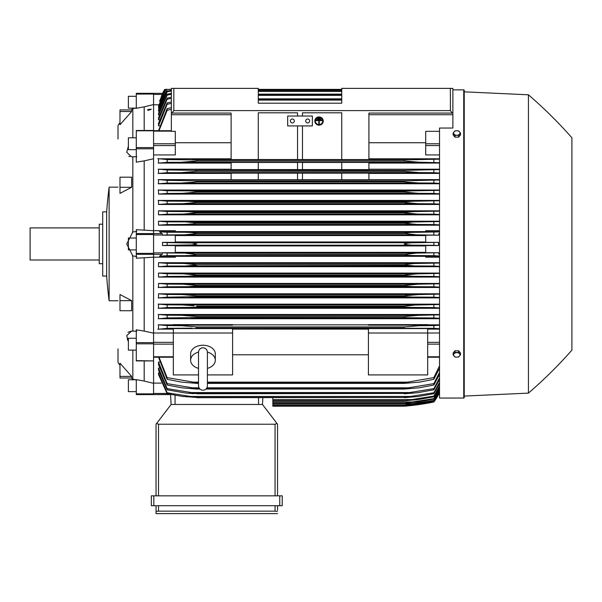 <?xml version="1.0" encoding="UTF-8"?>
<svg xmlns="http://www.w3.org/2000/svg" width="602" height="602" viewBox="0 0 602 602"><rect width="100%" height="100%" fill="white"/><g stroke="black" fill="none" stroke-linecap="round" stroke-linejoin="round"><path stroke-width="0.9" d="M198.517 352.23L198.517 352.223C198.78 349.521 200.263 348.039 202.964 347.775C205.666 348.039 207.141 349.521 207.404 352.223L207.404 385.807C207.141 388.508 205.666 389.991 202.964 390.254C200.263 389.991 198.78 388.508 198.517 385.807L198.517 352.223M198.517 368.394A12.349 8.729 0 0 1 190.616 360.252A12.349 8.729 0 0 1 198.517 352.102M207.404 352.102A12.349 8.729 0 0 1 215.313 360.252A12.349 8.729 0 0 1 207.404 368.394M190.616 360.252L190.616 353.961A12.349 8.729 0 0 1 202.964 345.232A12.349 8.729 0 0 1 215.313 353.961L215.313 360.252M207.404 374.918L232.598 374.918L232.598 328.572L173.331 328.572L173.331 333.011L232.598 333.011M198.517 374.918L173.331 374.918L173.331 333.011M232.598 329.128L368.416 329.128M368.416 354.781L232.598 354.781M368.416 374.918L368.416 328.572L427.683 328.572L427.683 374.918L368.416 374.918M368.416 333.011L427.683 333.011M153.57 332.989L173.331 332.989M153.57 94.047L136.285 94.047L136.285 93.318L153.57 93.318L153.57 342.621L136.285 342.621L136.285 360.914L153.57 360.914L136.285 360.621M153.57 360.621L153.57 342.621M153.57 360.779L153.57 393.858L136.285 393.858L136.285 394.596L153.57 394.596L153.57 393.858M170.577 394.408L153.57 394.566L170.584 394.566L171.103 404.469L262.48 404.469L276.943 423.447L275.069 424.229L158.514 424.229L156.64 423.447L171.103 404.469L170.577 394.408M164.925 89.367L162.638 93.34L153.57 93.34L162.51 93.34A49.387 49.387 0 0 1 164.76 89.367L162.51 93.34L159.726 101.204M166.009 89.367L164.76 89.367M571.9 137.768L571.9 350.146L571.9 137.768A444.502 444.502 0 0 0 528.436 94.8L464.232 91.835L464.232 90.353A0.497 0.497 0 0 0 463.736 89.864L452.87 89.864L452.87 88.381L341.748 88.381L341.748 103.198L258.281 103.198L258.281 88.381L171.352 88.381L171.352 89.367L165.053 89.367L159.492 101.204M162.502 93.34L163.007 93.34M158.672 104.808L153.57 104.808M171.352 103.356L167.153 104.296L167.153 102.889L158.514 123.297L158.514 125.848L159.477 125.848M171.352 98.367L167.153 99.27L167.153 98.111L158.514 117.811L158.514 119.866L159.342 119.866M171.352 94.258L167.153 95.139L167.153 94.205L158.514 113.379L158.514 115.005L159.206 115.005M171.352 90.97L167.153 91.828L167.153 91.098L158.514 109.88L158.514 111.137L159.071 111.137M165.55 89.367L158.514 106.05L165.806 89.367L167.093 89.367L158.514 107.254L158.514 108.164L158.943 108.164M171.352 109.323L167.153 110.316L167.153 108.631L158.514 130.702M167.153 110.316L159.003 130.702M167.153 108.631L171.352 107.69M167.093 89.367L158.514 108.164M341.748 89.367L258.281 89.367L341.748 89.367M167.153 91.828L158.514 111.137M167.153 91.098L171.352 90.255M167.153 95.139L158.514 115.005M167.153 94.205L171.352 93.348M258.281 90.225L341.748 90.225M341.748 90.481L258.281 90.481M258.281 91.459L341.748 91.459M167.153 99.27L158.514 119.866M167.153 98.111L171.352 97.238M258.281 94.123L341.748 94.123M341.748 94.491L258.281 94.491M258.281 95.357L341.748 95.357M167.153 104.296L158.514 125.848M167.153 102.889L171.352 101.986M258.281 98.863L341.748 98.863M341.748 99.368L258.281 99.368M258.281 100.098L341.748 100.098M153.57 154.925L175.302 154.925L175.302 131.326L171.352 131.326L171.352 113.071L231.115 113.071L231.115 159.575L258.281 159.575L258.281 112.8L297.546 112.8L297.546 116.035L297.546 112.8M171.352 88.381L171.352 113.071M171.939 113.071L173.82 110.602L450.401 110.602L452.283 113.071L452.87 113.071L452.87 88.381M302.482 112.8L302.482 116.035L302.482 112.8L341.748 112.8L341.748 159.575L368.913 159.575L368.913 113.071L452.283 113.071M162.134 233.584L162.638 235.171L175.302 235.171L175.302 242.358L162.51 242.358L162.502 243.953L162.51 245.556L175.302 245.556L175.302 252.735L162.638 252.735L162.134 254.33L159.492 256.196L175.302 256.196L175.302 257.189L153.57 257.189L136.285 258.213L136.285 229.693L153.57 230.709L175.302 230.724L175.302 231.717L159.492 231.717L162.134 233.584L136.285 233.584M162.51 242.358L167.153 242.614L167.153 245.292L162.51 245.556M167.153 242.614L192.136 243.027L196.786 243.953L192.015 244.894L167.153 245.292M175.302 245.94L425.704 245.94M425.704 252.351L175.302 252.351M185.01 245.187L415.997 245.187C410.436 245.217 406.508 244.803 404.22 243.953C406.719 243.08 410.647 242.666 415.997 242.719L438.504 242.358L425.704 242.358L425.704 235.171L438.376 235.171L416.592 234.818L404.22 233.425C406.568 232.681 410.278 232.319 415.357 232.349L439.535 231.905M162.638 252.735L167.153 252.99L167.153 255.669L415.357 255.564C410.248 255.587 406.538 255.225 404.22 254.488L416.592 253.096L438.376 252.735L425.704 252.735L425.704 245.556L438.504 245.556L433.854 245.292L433.854 242.614M433.854 245.292L415.997 245.187M438.504 245.556L438.504 242.358M185.01 242.719L415.997 242.719M175.302 235.563L425.704 235.563M425.704 241.974L175.302 241.974M128.384 341.643L126.721 335.63L131.59 331.07L132.831 331.145L132.831 255.948L126.721 243.953L132.831 231.966L132.831 156.768L131.59 156.836L126.721 152.283L128.384 146.271M132.335 232.033L136.782 231.461M131.642 376.4L131.642 377.996L119.986 377.996L119.986 363.172L131.642 376.4L119.986 376.4M131.642 300.639L131.642 310.73L119.986 310.73L119.986 294.506L131.642 300.639L119.986 300.639M119.986 187.275L119.986 177.184L131.642 177.184L131.642 187.275L119.986 193.4L119.986 187.275L131.642 187.275M119.986 111.513L119.986 109.91L131.642 109.91L131.642 111.513L119.986 124.742L119.986 111.513L131.642 111.513M118.015 139.002L118.015 125.419A98.781 98.781 0 0 1 119.986 122.597M118.015 348.904L118.015 362.487A98.781 98.781 0 0 0 119.986 365.316M131.409 377.996L132.831 379.245L131.409 377.996M132.831 350.116L132.831 379.245M132.831 108.669L131.409 109.91L132.831 108.669L132.831 137.798M132.335 331.13L136.782 331.243M132.335 379.162L136.782 379.892M136.285 249.883L128.384 249.883L128.384 238.031L136.285 238.031M109.12 243.953L109.12 300.752A493.399 493.399 0 0 1 106.652 276.062L106.652 211.851A493.399 493.399 0 0 1 109.12 187.154L109.12 243.953M106.652 211.851L102.701 211.851L102.701 276.062L106.652 276.062M102.701 224.2L99.247 224.2L99.247 263.714L102.701 263.714M99.247 227.902L30.1 227.902L30.1 260.004L99.247 260.004M136.782 156.67L132.335 156.776M136.782 108.021L132.335 108.744M128.828 156.279L129.987 156.678M131.59 331.07L127.948 332.251M127.225 338.738L127.842 340.446M119.986 109.91L131.409 109.91M136.782 256.452L132.335 255.88M153.57 158.77L144.187 160.869L144.187 230.084M144.187 160.869L136.285 162.164L136.285 130.619M136.285 149.65L128.384 149.65L128.384 137.798L136.285 137.798M153.57 104.567L144.187 106.863L144.187 130.491M144.187 106.863L136.285 108.285L136.285 94.047M136.285 96.282L128.384 96.282L128.384 108.134L136.082 108.134M144.187 360.914L144.187 381.051L136.285 379.629L136.285 393.858M136.285 391.631L128.384 391.631L128.384 379.779L136.082 379.779M144.187 257.829L144.187 331.085L136.285 329.806L136.285 342.621M136.285 350.116L128.384 350.116L128.384 338.256L136.285 338.256M147.61 109.903A2.017 0.519 0 0 1 148.401 109.489L151.298 109.225L148.401 110.316L147.61 109.903A2.017 0.519 0 0 0 148.401 110.316M148.378 109.609A1.678 0.436 180 0 1 150.884 109.617M153.57 394.596L136.285 394.596M144.187 381.051L153.57 383.346M144.187 331.085L153.57 333.154M368.913 114.719L452.87 114.719L452.87 128.038L439.535 128.038L439.535 398.05L463.736 398.05A0.497 0.497 0 0 0 464.232 397.553L464.232 396.071L528.436 393.114A444.502 444.502 0 0 0 571.9 350.146M464.232 90.353L464.232 397.553M464.232 91.835L464.232 396.071M528.436 94.8L528.436 393.114M185.604 232.349C190.774 232.327 194.499 232.688 196.786 233.425L404.22 233.584L196.786 233.584L184.423 234.818L416.592 234.818M185.657 232.349L415.357 232.349L167.153 232.244L167.153 234.923L162.638 235.171M272.849 397.689L272.849 406.199L404.22 406.199L415.997 404.965L433.854 401.993A49.387 49.387 0 0 0 438.504 394.566L433.854 401.745L416.592 404.634L404.22 405.853L415.357 404.634L433.854 401.564L439.535 391.925M413.935 404.965L415.997 404.965M413.281 405.296L411.843 405.462M410.842 405.575L407.449 405.914M405.801 406.064L404.22 406.199A246.948 246.948 0 0 0 433.854 402.001L438.504 394.566L438 394.566M272.849 405.868L404.22 405.868L272.849 405.853M407.915 404.634L415.357 404.634M277.537 424.229L277.537 495.837L277.537 424.229L276.943 423.447M153.819 495.837L151.35 495.837L151.35 505.718L282.233 505.718L282.233 495.837L153.819 495.837L153.819 505.718M156.046 513.619L156.046 505.718L156.046 513.619L277.537 513.619L156.046 513.619M277.537 510.165L277.537 505.718L277.537 510.165M156.091 511.324L158.988 511.151M274.595 511.151L277.492 511.324M158.514 505.718L158.514 511.151L275.069 511.151L275.069 505.718M151.35 495.837L151.35 505.718M156.046 424.229L156.046 495.837L156.046 424.229L156.64 423.447M262.48 404.469L262.833 397.689L262.48 404.469M153.57 383.098L161.231 383.098M167.153 255.669L159.492 256.196M167.153 252.99L184.423 253.096L196.786 254.488C194.431 255.233 190.699 255.594 185.604 255.564M404.22 254.488L196.786 254.488M196.786 254.33L404.22 254.33M184.423 253.096L416.592 253.096M439.535 256.008L433.854 255.669L433.854 252.99M433.854 255.669L415.357 255.564M184.423 234.818L167.153 234.923M196.786 233.425L404.22 233.425M433.854 234.923L433.854 232.244M159.492 231.717L167.153 232.244M231.115 142.727L175.302 142.727M287.666 116.035L312.363 116.035L312.363 125.916L287.666 125.916L287.666 116.035M305.696 120.979A1.979 1.979 0 0 1 307.667 119A1.979 1.979 0 0 1 309.646 120.979A1.979 1.979 0 0 1 307.667 122.951A1.979 1.979 0 0 1 305.696 120.979M290.382 120.979A1.979 1.979 0 0 1 292.354 119A1.979 1.979 0 0 1 294.333 120.979A1.979 1.979 0 0 1 292.354 122.951A1.979 1.979 0 0 1 290.382 120.979M297.546 159.538L258.281 159.538L258.281 112.8M297.546 125.916L297.546 159.575L302.482 159.575L302.482 125.916M341.748 112.8L341.748 159.538L302.482 159.538M452.87 114.719L452.87 113.071M460.53 354.698L460.53 353.05L458.679 350.778L454.969 350.778L453.118 353.05L453.118 354.698L454.043 356.03A3.213 2.273 0 0 1 453.615 354.902A3.213 2.273 0 0 1 454.043 353.765A3.213 2.273 0 0 1 456.82 352.629A3.213 2.273 0 0 1 459.604 353.765A3.213 2.273 0 0 1 460.033 354.902A3.213 2.273 0 0 1 459.604 356.03A3.213 2.273 0 0 1 456.82 357.167L458.679 356.963L460.53 354.698L458.679 352.426L454.969 352.426L453.118 354.698M454.969 356.963L456.82 357.167A3.213 2.273 0 0 1 454.043 356.03L454.969 356.963M458.679 350.778L458.679 352.426M454.969 350.778L454.969 352.426M454.969 137.136L454.969 135.488L456.82 135.284A3.213 2.273 180 0 1 454.043 134.148A3.213 2.273 180 0 1 453.615 133.012A3.213 2.273 180 0 1 454.043 131.876L453.118 133.215L453.118 134.863L454.969 137.136L458.679 137.136L460.53 134.863L460.53 133.215L459.604 131.876A3.213 2.273 180 0 1 460.033 133.012A3.213 2.273 180 0 1 459.604 134.148A3.213 2.273 180 0 1 456.82 135.284L458.679 135.488L460.53 133.215M458.679 137.136L458.679 135.488M456.82 130.739A3.213 2.273 180 0 1 459.604 131.876L458.679 130.943L456.82 130.739L454.969 130.943L454.043 131.876A3.213 2.273 180 0 1 456.82 130.739M453.118 133.215L454.969 135.488M190.902 317.796L410.105 317.796L404.22 317.547L404.22 316.554L196.786 316.554L196.786 317.547L167.153 317.939L167.153 315.222L181.864 315.32L196.305 316.471M196.786 317.547L405.974 317.69M189.826 307.419L411.189 307.419L404.22 307.065L404.22 306.185L196.786 306.185L196.786 307.065L189.811 307.419L167.153 307.562L167.153 304.853L182.173 304.951L193.942 305.741M190.081 305.342L189.653 305.304M187.455 305.146L186.808 305.101M186.078 305.063L185.047 305.018M184.686 305.003L183.723 304.973M196.41 296.635L167.153 297.177L167.153 294.483L182.526 294.581L196.786 295.815L196.786 296.568L404.22 296.568L404.22 295.815L418.488 294.581L439.535 294.13M407.622 295.266L404.243 295.808M439.535 283.452L158.514 283.452L167.153 284.114L182.933 284.204L196.786 285.446L196.786 286.055L404.22 286.055L196.786 286.055L187.929 286.68L167.153 286.8L158.13 287.545M404.476 274.979L417.63 273.835L439.535 273.398M404.228 275.543L405.003 275.739M186.327 265.933L196.786 265.015L186.327 265.933M405.116 265.294L406.779 265.542M439.535 262.72L158.514 262.72L167.153 263.367L167.153 266.046L414.658 265.933L404.22 265.015L196.786 264.699L404.22 264.699L413.777 263.541L439.535 263.029M195.74 328.082L433.854 328.323L433.854 325.592L439.535 325.2M418.059 325.712L417.126 325.742M416.268 325.78L415.425 325.825M414.552 325.878L413.589 325.938M438.504 394.566L439.535 394.566L438.369 394.566L439.535 392.022M159.206 372.909L158.514 372.909L158.514 374.534L167.153 393.708L167.153 392.767L196.786 397.433L182.526 396.455L167.153 393.708M159.342 368.048L158.514 368.048L158.514 370.095L167.153 389.795L167.153 388.636L196.786 393.422L192.73 393.64L184.897 392.925L167.153 389.795M159.477 362.065L158.514 362.065L158.514 364.616L167.153 385.017L167.153 383.617L196.786 388.546L196.786 389.05L181.864 387.816L167.153 385.017M158.514 357.212L167.153 379.283L167.153 377.597L196.786 382.721L196.786 383.376L181.608 382.142L167.153 379.283M158.514 362.065L167.153 383.617M196.786 388.546L199.458 388.546M206.463 388.546L404.22 388.546L433.854 383.617L439.535 372.435M196.786 389.05L199.917 389.05M206.004 389.05L404.22 389.05L404.22 388.546M190.902 387.816L198.999 387.816L190.902 387.816M206.93 387.816L410.105 387.816L206.93 387.816M439.535 374.391L433.854 385.017L419.15 387.816L404.22 389.05M433.854 385.017L433.854 383.617M158.514 368.048L167.153 388.636M196.786 393.422L404.22 393.422L433.854 388.636L439.535 377.921M196.786 393.791L404.22 393.422M439.535 379.508L433.854 389.795L417.404 392.76L404.22 393.791M433.854 389.795L433.854 388.636M189.826 392.557L411.189 392.557M158.514 372.909L167.153 392.767M196.786 397.433L404.22 397.433L433.854 392.767L439.535 382.405M196.786 397.689L404.22 397.433M439.535 383.677L433.854 393.708L418.488 396.455L404.22 397.689M433.854 393.708L433.854 392.767M188.84 396.455L412.174 396.455M272.849 400.804L404.22 400.804L433.854 396.086L439.535 385.987M272.849 400.639L404.22 400.639M439.535 386.981L433.854 396.816L418.081 399.57L404.22 400.804M433.854 396.816L433.854 396.086M272.849 399.57L413.07 399.57M272.849 403.189L404.22 403.189L433.854 398.629L439.535 388.741M272.849 403.092L404.22 403.092M439.535 389.464L433.854 399.171L417.63 401.955L404.22 403.189M433.854 399.171L433.854 398.629M272.849 401.955L413.898 401.955M272.849 404.868L404.22 404.868L433.854 400.45L439.535 390.713M272.849 404.83L404.22 404.83M439.535 391.187L433.854 400.804L417.133 403.633L404.22 404.868M272.849 403.633L414.658 403.633M159.003 357.212L167.153 377.597M196.786 382.721L198.517 382.721M207.404 382.721L404.22 382.721L433.854 377.597L439.535 365.82M196.786 383.376L198.517 383.376M207.404 383.376L404.22 383.376L404.22 382.721M192.106 382.142L198.517 382.142L192.106 382.142M207.404 382.142L408.908 382.142L207.404 382.142M439.535 368.206L433.854 379.283L419.398 382.142L404.22 383.376M433.854 379.283L433.854 377.597M427.683 332.989L439.535 332.989M427.683 329.128L439.535 329.128M439.535 328.737L433.854 328.323M192.106 328.165L167.153 328.323L167.153 325.592L181.608 325.697L196.786 326.931L404.22 326.931L419.398 325.697L433.854 325.592M167.499 328.308L157.792 329.294M173.331 324.839L158.514 324.839L158.514 329.128L173.331 329.128M404.22 326.931L404.22 328.022L196.786 328.022L196.786 326.931M158.191 324.779L167.68 325.622M439.535 324.839L427.683 324.839M427.683 325.163L368.416 325.163L368.416 324.628L427.683 324.628L427.683 325.163M368.416 324.839L232.598 324.839M232.598 325.163L173.331 325.163L173.331 324.628L232.598 324.628L232.598 325.163M439.535 257.189L425.704 257.189L425.704 256.196L439.535 256.196M175.302 256.317L425.704 256.317M439.535 314.507L158.514 314.507L158.514 318.699L439.535 318.699M439.535 304.16L158.514 304.16L158.514 308.284L439.535 308.284M439.535 293.806L158.514 293.806L158.514 297.877L439.535 297.877M158.514 283.452L158.514 287.478L439.535 287.478M439.535 273.09L158.514 273.09L158.514 277.086L439.535 277.086M158.514 262.72L158.514 266.701L439.535 266.701M167.153 266.046L158.514 266.701M167.153 263.367L183.873 263.465L196.786 264.699M439.535 266.385L433.854 266.046L433.854 263.367M433.854 266.046L414.658 265.933M183.873 263.465L417.133 263.465M158.514 273.09L167.153 273.737L167.153 276.423L158.514 277.086M167.153 273.737L183.377 273.835L196.786 275.069L196.786 275.535L187.094 276.303L167.153 276.423M196.786 275.069L404.22 275.069L404.22 275.535L196.786 275.535M187.117 276.303L413.898 276.303L404.22 275.535M439.535 276.769L433.854 276.423L433.854 273.737M433.854 276.423L413.898 276.303M183.377 273.835L417.63 273.835M167.153 284.114L167.153 286.8M196.786 285.446L404.22 285.446L418.081 284.204L439.535 283.768M187.937 286.68L413.07 286.68L404.22 286.055L404.22 285.446M439.535 287.154L433.854 286.8L433.854 284.114M433.854 286.8L413.07 286.68M182.933 284.204L418.081 284.204M167.318 297.17L158.145 297.945M158.514 293.806L167.153 294.483M196.786 295.815L404.22 295.815M188.84 297.049L412.174 297.049L404.22 296.568M439.535 297.546L433.854 297.177L433.854 294.483M433.854 297.177L412.174 297.049M182.526 294.581L418.488 294.581M167.499 307.539L158.168 308.344M158.145 304.1L167.273 304.86M404.22 307.065L196.786 307.065M404.22 306.185L414.898 305.063L439.535 304.492M439.535 307.938L433.854 307.562L433.854 304.853M433.854 307.562L411.189 307.419M182.173 304.951L418.841 304.951M167.838 317.901L158.251 318.751M158.16 314.447L167.454 315.237M404.22 316.554L419.15 315.32L439.535 314.854M439.535 318.33L433.854 317.939L433.854 315.222M433.854 317.939L410.105 317.796M181.864 315.32L419.15 315.32M439.535 254.729L438.376 252.735M438.376 235.171L439.535 233.185M439.535 231.717L425.704 231.717L425.704 230.724L439.535 230.724M425.704 231.597L175.302 231.597M439.535 221.212L158.514 221.212L158.514 225.193L439.535 225.193M439.535 210.82L158.514 210.82L158.514 214.824L439.535 214.824M439.535 200.428L158.514 200.428L158.514 204.462L439.535 204.462M439.535 190.036L158.514 190.036L158.514 194.1L439.535 194.1M231.115 179.629L158.514 179.629L158.514 183.753L439.535 183.753M231.115 169.215L158.514 169.215L158.514 173.406L231.115 173.406M231.115 158.785L158.514 158.785L158.514 163.067L231.115 163.067M158.145 189.969L167.318 190.744M167.153 193.43L182.526 193.332L196.786 192.098L196.786 191.346L188.832 190.864L167.153 190.729L167.153 193.43L158.514 194.1M182.526 193.332L418.488 193.332L404.22 192.098L196.786 192.098L404.22 192.098L404.22 191.346L412.174 190.864L439.535 190.367M196.786 191.346L404.22 191.346L412.152 190.864M439.535 193.784L433.854 193.43L433.854 190.729M433.854 193.43L418.488 193.332M188.84 190.864L412.174 190.864L188.84 190.864M158.13 200.368L167.175 201.113L167.153 203.8L158.514 204.462M167.153 201.113L187.937 201.234L196.786 201.851L196.786 202.468L182.933 203.702L167.153 203.8M182.933 203.702L418.081 203.702L404.22 202.468L196.786 202.468L404.22 202.468L404.22 201.851L413.07 201.234L439.535 200.759M196.786 201.851L404.311 201.828M439.535 204.146L433.854 203.8L433.854 201.113M433.854 203.8L418.081 203.702M187.937 201.234L413.07 201.234L187.937 201.234M158.514 210.82L167.153 211.49L167.153 214.177L158.514 214.824M167.153 211.49L187.117 211.603L196.786 212.371L196.786 212.837L183.377 214.071L167.153 214.177M183.377 214.071L417.63 214.071L404.22 212.837L196.786 212.837L404.22 212.837L404.22 212.371L413.898 211.603L439.535 211.144M195.996 212.167L404.22 212.371M439.535 214.515L433.854 214.177L433.854 211.49M433.854 214.177L417.63 214.071M187.117 211.603L413.898 211.603L187.117 211.603M158.514 221.212L167.153 221.867L167.153 224.546L158.514 225.193M186.327 221.98L196.786 222.898L194.416 223.771L185.86 224.418L167.153 224.546M167.153 221.867L414.658 221.98L439.535 221.521M183.873 224.448L417.133 224.448L404.22 223.214L196.786 223.214L404.22 223.214L412.746 222.003M196.786 222.898L404.22 222.898L406.779 222.371M439.535 224.885L433.854 224.546L433.854 221.867M433.854 224.546L417.133 224.448M158.168 179.562L167.499 180.367M167.273 183.053L158.145 183.813M182.173 182.963L192.73 182.308L196.786 181.721L196.786 180.848L167.153 180.352L167.153 183.053L418.841 182.963L406.44 182.09L404.22 181.721L404.22 180.848L439.535 179.975M196.786 181.721L404.22 181.721L196.786 181.721M196.786 180.848L404.228 180.848M439.535 183.422L433.854 183.053L433.854 180.352M433.854 183.053L418.841 182.963M231.115 179.705L231.115 173.128L258.281 173.128L258.281 179.705L231.115 179.705M258.281 173.173L297.546 173.173M297.546 179.659L258.281 179.659M297.546 173.128L297.546 179.705L302.482 179.705L302.482 173.128L297.546 173.128M302.482 173.173L341.748 173.173M341.748 179.659L302.482 179.659M341.748 173.128L341.748 179.705L368.913 179.705L368.913 173.128L341.748 173.128M158.251 169.162L167.838 170.005M167.454 172.669L158.16 173.466M181.864 172.586L196.786 171.352L196.786 170.358L167.153 169.967L167.153 172.684L419.15 172.586L404.22 171.352L404.22 170.358L439.535 169.576M196.786 171.352L404.22 171.352L196.786 171.352M195.033 170.223L404.22 170.358M439.535 173.06L433.854 172.684L433.854 169.967M433.854 172.684L419.15 172.586M231.115 169.621L231.115 162.42L258.281 162.42L258.281 169.621L231.115 169.621M258.281 162.465L297.546 162.465M297.546 169.583L258.281 169.583M297.546 162.42L297.546 169.621L302.482 169.621L302.482 162.42L297.546 162.42M302.482 162.465L341.748 162.465M341.748 169.583L302.482 169.583M341.748 162.42L341.748 169.621L368.913 169.621L368.913 162.42L341.748 162.42M157.792 158.619L167.499 159.605M167.68 162.292L158.191 163.127M192.896 161.479L196.786 160.982L196.786 159.891L167.153 159.59L167.153 162.314L419.323 162.216L181.661 162.216M439.535 162.706L419.398 162.216L404.22 160.982L196.786 160.982L181.608 162.216M196.786 160.982L404.22 160.982L404.22 159.891L439.535 159.169M196.786 159.891L405.274 159.831M433.854 162.314L433.854 159.59M192.106 159.748L408.908 159.748L192.106 159.748M439.535 179.629L368.913 179.629M368.913 173.406L439.535 173.406M439.535 169.215L368.913 169.215M368.913 163.067L439.535 163.067M439.535 158.785L368.913 158.785M439.535 154.925L425.704 154.925L425.704 131.326L439.535 131.326M425.704 142.727L368.913 142.727M404.228 171.352L404.612 171.419M186.357 221.98L414.658 221.98M412.152 222.018L409.631 222.13M188.524 211.618L187.169 211.603M185.153 214.056L185.898 214.034M186.74 213.996L187.801 213.951M412.378 211.618L411.745 211.633M405.387 212.107L405.003 212.167M404.755 213.01L405.462 213.161M404.228 202.468L406.019 202.844M406.832 202.957L408.577 203.167M411.452 203.431L412.814 203.521M413.958 203.589L414.868 203.634M415.673 203.664L416.403 203.679M182.556 193.332L184.837 193.295M182.963 162.201L183.896 162.171M184.754 162.134L185.597 162.088M186.469 162.036L187.433 161.968M194.762 159.786L193.423 159.756M320.016 118.052L320.016 118.526L318.037 118.526L318.037 118.052L320.016 117.924L318.037 118.052M316.065 120.152L321.987 120.152L321.987 120.626L319.271 120.626L319.271 123.726L318.782 123.726L318.782 120.626L316.065 120.626L316.065 120.024L321.987 120.152M315.32 121.04A3.702 3.574 180 0 0 319.03 124.554A3.702 3.574 180 0 0 322.732 121.04M322.732 121.107A3.702 3.574 0 0 1 319.03 124.682A3.702 3.574 0 0 1 315.32 121.107A3.702 3.574 0 0 1 319.03 117.525A3.702 3.574 0 0 1 322.732 121.107M314.831 120.979L314.831 121.107A4.199 4.056 180 0 0 319.03 125.156A4.199 4.056 180 0 0 323.229 121.107L323.229 120.979A4.199 4.056 0 0 0 319.03 116.923A4.199 4.056 0 0 0 314.831 120.979M323.229 121.107A4.199 4.056 180 0 0 319.03 117.051A4.199 4.056 180 0 0 314.831 121.107M321.001 119.098L321.001 119.58L317.051 119.58L317.051 119.098L321.001 118.97L317.051 119.098M153.57 342.342L173.331 342.342M153.57 344.133L173.331 344.133M153.57 356.775L173.331 356.775M153.57 393.467L166.987 393.467M153.57 94.439L162.134 94.439M171.352 114.719L231.115 114.719M173.82 88.381L173.82 110.602M450.401 88.381L450.401 110.602M153.57 131.131L171.352 131.131M153.57 143.78L175.302 143.78M153.57 145.564L175.302 145.564M153.57 235.013L162.638 235.013M153.57 252.893L162.638 252.893M136.285 254.33L162.134 254.33M153.57 253.374L136.285 253.374M153.57 234.539L136.285 234.539M153.57 148.784L136.285 148.784M153.57 147.588L136.285 147.588M153.57 130.777L136.285 130.777M153.57 343.81L136.285 343.81M463.736 89.864L463.736 398.05M279.764 495.837L279.764 505.718M158.514 424.229L158.514 495.837M275.069 424.229L275.069 495.837M258.529 404.469L258.529 397.689M175.054 404.469L175.054 395.251M439.535 393.467L438.873 393.467M439.535 356.775L427.683 356.775M439.535 344.133L427.683 344.133M439.535 342.342L427.683 342.342M439.535 254.33L438.873 254.33M439.535 252.893L438.369 252.893M439.535 235.013L438.369 235.013M439.535 233.584L438.873 233.584M439.535 145.564L425.704 145.564M439.535 143.78L425.704 143.78M198.517 380.893L198.517 385.807M207.404 380.893L207.404 385.807M153.57 357.212L173.331 357.212M153.57 130.702L171.352 130.702M109.12 300.752L118.015 300.752M109.12 187.154L118.015 187.154M153.57 130.491L136.285 130.491M439.535 357.212L427.683 357.212"/></g></svg>
